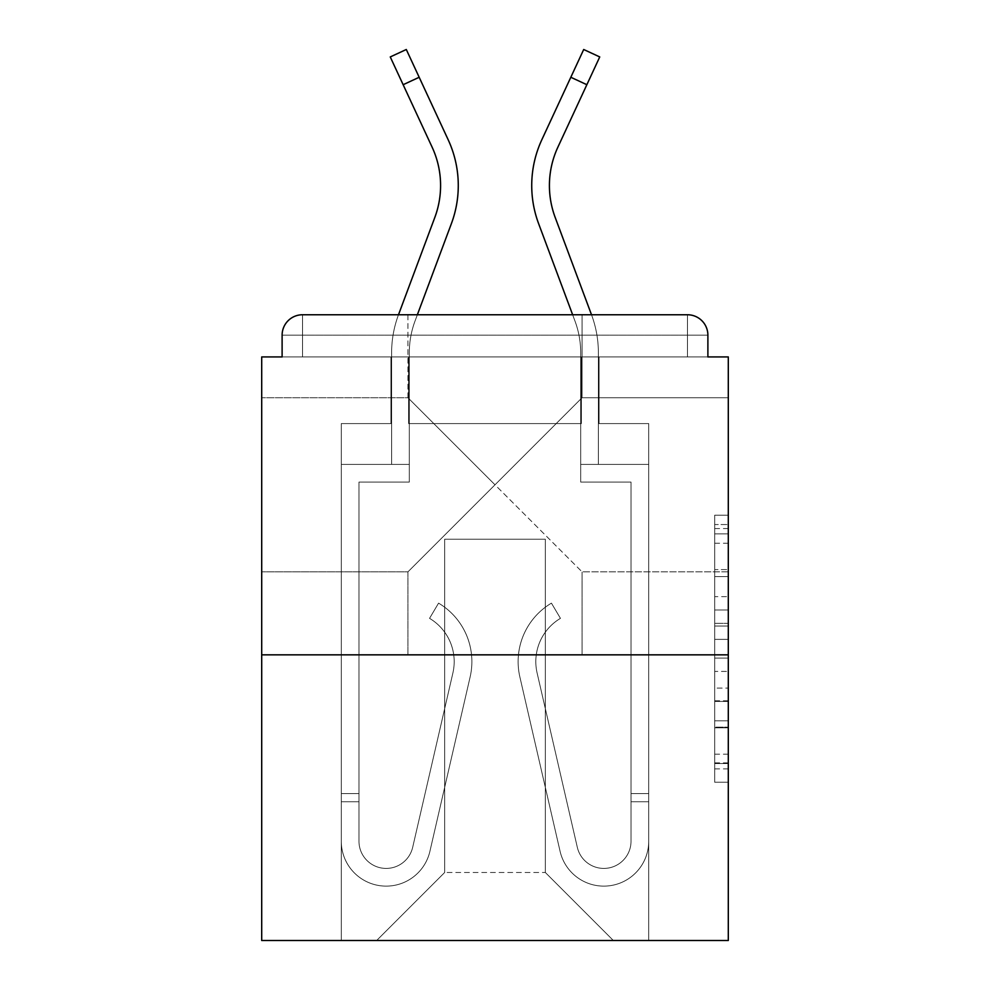 <?xml version="1.0" encoding="UTF-8"?>
<svg xmlns="http://www.w3.org/2000/svg" width="990" height="990" viewBox="0 0 990 990"><rect width="100%" height="100%" fill="white"/><g stroke="black" fill="none" stroke-linecap="round" stroke-linejoin="round"><path stroke-width="0.74" stroke-dasharray="4.95 3.71" d="M495 484.803L582.058 397.732L495 484.803L407.942 397.732L495 484.803L582.058 397.732L495 484.803L407.942 397.732L495 484.803L407.942 571.861L495 484.803L407.942 571.861L495 484.803L582.058 571.861L495 484.803M728.293 484.803L728.293 397.732L728.293 484.803M261.707 484.803L261.707 397.732L261.707 484.803M714.693 596.636L714.693 639.367L728.293 639.367L728.293 768.884L728.293 528.549L728.293 639.367L714.693 639.367L714.693 524.539L714.693 782.236L714.693 515.196L714.693 763.55L728.293 763.55L714.693 763.55L728.293 763.55L714.693 763.55L714.693 720.819L714.693 782.236L728.293 782.236L728.293 515.196L728.293 762.882L728.293 658.065L714.693 658.065L728.293 658.065L728.293 720.819L728.293 533.882L714.693 533.882L728.293 533.882L728.293 782.236L728.293 528.549L728.293 782.236L714.693 782.236L714.693 515.196L728.293 515.196L728.293 528.549L728.293 515.196L728.293 528.549L728.293 515.196L728.293 524.539L728.293 515.196L714.693 515.196L714.693 533.882L728.293 533.882L714.693 533.882L714.693 596.636L728.293 596.636M407.942 654.836L407.942 571.861L261.707 571.861L407.942 571.861L407.942 654.836L582.058 654.836L582.058 571.861L582.058 654.836L407.942 654.836M407.942 397.732L407.942 314.758L582.058 314.758L407.942 314.758L582.058 314.758L407.942 314.758L407.942 397.732L261.707 397.732L407.942 397.732M582.058 397.732L582.058 314.758L582.058 397.732L728.293 397.732L582.058 397.732M728.293 623.341L728.293 609.989L728.293 623.341L714.693 623.341L714.693 569.596L714.693 727.823L714.693 688.1L728.293 688.1L714.693 688.1L714.693 782.236L728.293 782.236L714.693 782.236L728.293 782.236L714.693 782.236L714.693 515.196L728.293 515.196L714.693 515.196L728.293 515.196L714.693 515.196L714.693 623.341L728.293 623.341M728.293 654.836L728.293 940.5L261.707 940.5L261.707 654.836L728.293 654.836L728.293 356.932L707.887 356.932L707.887 335.164L707.887 356.932L282.113 356.932L282.113 335.164L282.113 356.932L261.707 356.932L261.707 654.836L728.293 654.836L261.707 654.836M581.378 423.584L408.623 423.584L581.378 423.584L408.623 423.584L581.378 423.584L408.623 423.584L581.378 423.584L408.623 423.584L581.378 423.584L408.623 423.584L581.378 423.584L408.623 423.584L581.378 423.584L581.378 356.932L599.061 356.932L599.061 423.584L648.71 423.584L599.061 423.584L648.71 423.584L599.061 423.584L648.71 423.584L599.061 423.584L648.71 423.584L599.061 423.584L648.71 423.584L599.061 423.584L648.71 423.584L599.061 423.584L599.061 356.932L599.061 423.584L599.061 356.932L599.061 423.584L599.061 356.932L599.061 423.584L599.061 356.932L599.061 423.584L599.061 356.932L599.061 423.584L599.061 356.932L581.378 356.932L581.378 423.584L581.378 356.932L599.061 356.932L581.378 356.932L599.061 356.932L581.378 356.932L599.061 356.932L581.378 356.932L599.061 356.932L581.378 356.932L599.061 356.932L581.378 356.932L581.378 423.584M390.939 423.584L341.29 423.584L341.29 940.5L648.71 940.5L648.71 423.584L648.71 940.5L648.71 423.584L648.71 940.5L648.71 423.584L648.71 940.5L648.71 423.584L648.71 940.5L648.71 423.584L648.71 940.5L648.71 423.584L648.71 940.5L376.658 940.5L444.671 872.487L444.671 539.216L444.671 872.487L444.671 539.216L545.329 539.216L545.329 872.487L613.342 940.5L545.329 872.487L613.342 940.5L545.329 872.487L613.342 940.5L545.329 872.487L613.342 940.5L545.329 872.487L613.342 940.5L545.329 872.487L613.342 940.5L545.329 872.487L444.671 872.487L444.671 539.216L444.671 872.487L444.671 539.216L545.329 539.216L545.329 872.487L613.342 940.5L545.329 872.487L545.329 539.216L444.671 539.216L545.329 539.216L545.329 872.487L545.329 539.216L444.671 539.216L444.671 872.487L444.671 539.216L545.329 539.216L545.329 872.487L545.329 539.216L444.671 539.216L444.671 872.487L444.671 539.216L545.329 539.216L545.329 872.487L545.329 539.216L444.671 539.216L444.671 872.487L444.671 539.216L545.329 539.216L545.329 872.487L545.329 539.216L444.671 539.216L444.671 872.487L545.329 872.487L545.329 539.216L444.671 539.216L545.329 539.216L545.329 872.487L545.329 539.216L444.671 539.216L444.671 872.487L376.658 940.5L444.671 872.487L376.658 940.5L444.671 872.487L376.658 940.5L444.671 872.487L376.658 940.5L444.671 872.487L376.658 940.5L444.671 872.487L376.658 940.5L444.671 872.487L376.658 940.5L341.29 940.5L376.658 940.5L341.29 940.5L376.658 940.5L341.29 940.5L376.658 940.5L341.29 940.5L376.658 940.5L341.29 940.5L376.658 940.5L341.29 940.5L341.29 423.584L341.29 940.5L341.29 423.584L341.29 940.5L341.29 423.584L341.29 940.5L341.29 423.584L341.29 940.5L341.29 423.584L341.29 940.5L341.29 423.584L390.939 423.584L341.29 423.584L390.939 423.584L341.29 423.584L390.939 423.584L341.29 423.584L390.939 423.584L341.29 423.584L390.939 423.584L341.29 423.584L390.939 423.584L390.939 356.932L408.623 356.932L408.623 423.584L408.623 356.932L408.623 423.584L408.623 356.932L408.623 423.584L408.623 356.932L408.623 423.584L408.623 356.932L408.623 423.584L408.623 356.932L408.623 423.584L408.623 356.932L390.939 356.932L390.939 423.584L390.939 356.932L408.623 356.932L390.939 356.932L408.623 356.932L390.939 356.932L408.623 356.932L390.939 356.932L408.623 356.932L390.939 356.932L408.623 356.932L390.939 356.932L390.939 423.584M302.519 314.758L687.481 314.758L687.481 335.164L707.887 335.164A20.406 20.406 0 0 0 687.481 314.758A20.406 20.406 0 0 1 707.887 335.164A20.406 20.406 0 0 0 687.481 314.758A20.406 20.406 0 0 1 707.887 335.164L707.887 356.932L707.887 335.164A20.406 20.406 0 0 0 687.481 314.758L302.519 314.758L687.481 314.758A20.406 20.406 0 0 1 707.887 335.164A20.406 20.406 0 0 0 687.481 314.758L302.519 314.758L687.481 314.758A20.406 20.406 0 0 1 707.887 335.164A20.406 20.406 0 0 0 687.481 314.758L302.519 314.758A20.406 20.406 0 0 0 282.113 335.164A20.406 20.406 0 0 1 302.519 314.758A20.406 20.406 0 0 0 282.113 335.164L282.113 356.932L707.887 356.932L282.113 356.932L707.887 356.932L282.113 356.932L707.887 356.932L282.113 356.932L707.887 356.932L707.887 335.164A20.406 20.406 0 0 0 687.481 314.758L302.519 314.758A20.406 20.406 0 0 0 282.113 335.164A20.406 20.406 0 0 1 302.519 314.758A20.406 20.406 0 0 0 282.113 335.164L282.113 356.932L302.519 356.932L282.113 356.932L282.113 335.164A20.406 20.406 0 0 1 302.519 314.758A20.406 20.406 0 0 0 282.113 335.164L302.519 335.164L302.519 356.932L687.481 356.932L302.519 356.932L302.519 335.164L687.481 335.164L302.519 335.164L302.519 356.932L302.519 335.164L687.481 335.164L687.481 356.932L687.481 335.164L302.519 335.164L302.519 356.932L302.519 335.164L687.481 335.164L687.481 356.932L687.481 335.164L302.519 335.164L302.519 356.932L302.519 335.164L687.481 335.164L687.481 356.932L687.481 335.164L302.519 335.164L302.519 356.932L302.519 335.164L687.481 335.164L687.481 356.932L687.481 335.164L302.519 335.164L302.519 356.932L302.519 335.164L687.481 335.164L687.481 356.932L687.481 335.164L302.519 335.164L302.519 314.758A20.406 20.406 0 0 0 282.113 335.164L302.519 335.164L302.519 314.758A20.406 20.406 0 0 0 282.113 335.164L302.519 335.164L302.519 314.758L302.519 335.164L282.113 335.164L302.519 335.164L302.519 314.758L302.519 335.164L282.113 335.164L302.519 335.164L302.519 314.758L302.519 335.164L282.113 335.164L302.519 335.164L302.519 314.758L302.519 335.164L282.113 335.164L302.519 335.164L302.519 314.758L302.519 335.164L282.113 335.164M591.513 314.758A108.826 108.826 0 0 1 598.381 352.824A108.826 108.826 0 0 0 591.513 314.758A108.826 108.826 0 0 1 598.381 352.824A108.826 108.826 0 0 0 591.513 314.758A108.826 108.826 0 0 1 598.381 352.824A108.826 108.826 0 0 0 591.513 314.758A108.826 108.826 0 0 1 598.381 352.824L598.381 464.397L580.697 464.397L580.697 352.824A91.142 91.142 0 0 0 574.942 320.946L538.597 223.592A108.826 108.826 0 0 1 541.839 139.726L570.822 77.269L586.86 84.707L557.877 147.176A91.142 91.142 0 0 0 555.167 217.404L591.513 314.758A108.826 108.826 0 0 1 598.381 352.824L598.381 464.397L580.697 464.397L648.71 464.397L648.71 841.203A44.884 44.884 0 0 1 560.08 851.289L519.861 676.925A68.013 68.013 0 0 1 551.43 603.145L560.451 618.354A50.329 50.329 0 0 0 537.1 672.952L577.318 847.316A27.2 27.2 0 0 0 631.026 841.203L631.026 482.081L580.697 482.081L580.697 464.397L648.71 464.397L648.71 841.203A44.884 44.884 0 0 1 560.08 851.289L519.861 676.925A68.013 68.013 0 0 1 551.43 603.145L560.451 618.354A50.329 50.329 0 0 0 537.1 672.952L577.318 847.316A27.2 27.2 0 0 0 631.026 841.203L631.026 793.584L631.026 801.752L648.71 801.752L648.71 841.203A44.884 44.884 0 0 1 560.08 851.289L519.861 676.925A68.013 68.013 0 0 1 551.43 603.145L560.451 618.354A50.329 50.329 0 0 0 537.1 672.952L577.318 847.316A27.2 27.2 0 0 0 631.026 841.203L631.026 801.752L648.71 801.752L648.71 841.203A44.884 44.884 0 0 1 560.08 851.289L519.861 676.925A68.013 68.013 0 0 1 551.43 603.145L560.451 618.354A50.329 50.329 0 0 0 537.1 672.952L577.318 847.316A27.2 27.2 0 0 0 631.026 841.203L631.026 482.081L580.697 482.081L580.697 352.824A91.142 91.142 0 0 0 574.942 320.946L538.597 223.592A108.826 108.826 0 0 1 541.839 139.726L583.704 49.5L570.822 77.269L586.86 84.707L557.877 147.176A91.142 91.142 0 0 0 555.167 217.404L591.513 314.758A108.826 108.826 0 0 1 598.381 352.824L598.381 464.397L580.697 464.397L580.697 352.824A91.142 91.142 0 0 0 574.942 320.946L538.597 223.592A108.826 108.826 0 0 1 541.839 139.726L570.822 77.269L586.86 84.707L557.877 147.176A91.142 91.142 0 0 0 555.167 217.404L591.513 314.758A108.826 108.826 0 0 1 598.381 352.824L598.381 464.397L580.697 464.397L648.71 464.397L648.71 841.203A44.884 44.884 0 0 1 560.08 851.289L519.861 676.925A68.013 68.013 0 0 1 551.43 603.145L560.451 618.354A50.329 50.329 0 0 0 537.1 672.952L577.318 847.316A27.2 27.2 0 0 0 631.026 841.203L631.026 482.081L580.697 482.081L580.697 464.397L648.71 464.397L648.71 841.203A44.884 44.884 0 0 1 560.08 851.289L519.861 676.925A68.013 68.013 0 0 1 551.43 603.145L560.451 618.354A50.329 50.329 0 0 0 537.1 672.952L577.318 847.316A27.2 27.2 0 0 0 631.026 841.203L631.026 793.584L631.026 801.752L648.71 801.752L648.71 841.203A44.884 44.884 0 0 1 560.08 851.289L519.861 676.925A68.013 68.013 0 0 1 551.43 603.145L560.451 618.354A50.329 50.329 0 0 0 537.1 672.952L577.318 847.316A27.2 27.2 0 0 0 631.026 841.203L631.026 801.752L648.71 801.752L648.71 841.203A44.884 44.884 0 0 1 560.08 851.289L519.861 676.925A68.013 68.013 0 0 1 551.43 603.145L560.451 618.354A50.329 50.329 0 0 0 537.1 672.952L577.318 847.316A27.2 27.2 0 0 0 631.026 841.203L631.026 482.081L580.697 482.081L580.697 352.824A91.142 91.142 0 0 0 574.942 320.946L538.597 223.592A108.826 108.826 0 0 1 541.839 139.726L583.704 49.5L570.822 77.269L586.86 84.707L557.877 147.176A91.142 91.142 0 0 0 555.167 217.404L591.513 314.758A108.826 108.826 0 0 1 598.381 352.824L598.381 464.397L580.697 464.397L580.697 352.824A91.142 91.142 0 0 0 574.942 320.946L538.597 223.592A108.826 108.826 0 0 1 541.839 139.726L570.822 77.269L586.86 84.707L557.877 147.176A91.142 91.142 0 0 0 555.167 217.404L591.513 314.758A108.826 108.826 0 0 1 598.381 352.824L598.381 464.397L580.697 464.397L648.71 464.397L648.71 841.203A44.884 44.884 0 0 1 560.08 851.289L519.861 676.925A68.013 68.013 0 0 1 551.43 603.145L560.451 618.354A50.329 50.329 0 0 0 537.1 672.952L577.318 847.316A27.2 27.2 0 0 0 631.026 841.203L631.026 482.081L580.697 482.081L580.697 464.397L648.71 464.397L648.71 841.203A44.884 44.884 0 0 1 560.08 851.289L519.861 676.925A68.013 68.013 0 0 1 551.43 603.145L560.451 618.354A50.329 50.329 0 0 0 537.1 672.952L577.318 847.316A27.2 27.2 0 0 0 631.026 841.203L631.026 793.584L631.026 801.752L648.71 801.752L648.71 793.584L648.71 841.203A44.884 44.884 0 0 1 560.08 851.289L519.861 676.925A68.013 68.013 0 0 1 551.43 603.145L560.451 618.354A50.329 50.329 0 0 0 537.1 672.952L577.318 847.316A27.2 27.2 0 0 0 631.026 841.203L631.026 482.081L580.697 482.081L580.697 352.824A91.142 91.142 0 0 0 574.942 320.946L538.597 223.592A108.826 108.826 0 0 1 541.839 139.726L583.704 49.5L570.822 77.269L586.86 84.707L599.742 56.937L557.877 147.176A91.142 91.142 0 0 0 555.167 217.404L591.513 314.758L398.487 314.758A108.826 108.826 0 0 0 391.619 352.824L391.619 464.397L409.303 464.397L409.303 352.824A91.142 91.142 0 0 1 415.058 320.946L451.403 223.592A108.826 108.826 0 0 0 448.161 139.726L406.296 49.5L419.178 77.269L406.296 49.5L419.178 77.269L406.296 49.5L419.178 77.269L406.296 49.5L419.178 77.269L406.296 49.5L419.178 77.269L406.296 49.5L390.258 56.937L432.123 147.176A91.142 91.142 0 0 1 434.833 217.404L398.487 314.758A108.826 108.826 0 0 0 391.619 352.824L391.619 464.397L409.303 464.397L409.303 352.824A91.142 91.142 0 0 1 415.058 320.946L451.403 223.592A108.826 108.826 0 0 0 448.161 139.726L419.178 77.269L403.14 84.707L432.123 147.176A91.142 91.142 0 0 1 434.833 217.404L398.487 314.758A108.826 108.826 0 0 0 391.619 352.824L391.619 464.397L409.303 464.397L341.29 464.397L341.29 841.203A44.884 44.884 0 0 0 429.92 851.289L470.139 676.925A68.013 68.013 0 0 0 438.57 603.145L429.549 618.354A50.329 50.329 0 0 1 452.9 672.952L412.682 847.316A27.2 27.2 0 0 1 358.974 841.203L358.974 793.584L358.974 801.752L358.974 793.584L358.974 801.752L358.974 793.584L358.974 801.752L358.974 793.584L358.974 801.752L358.974 793.584L358.974 801.752L358.974 793.584L358.974 801.752L341.29 801.752L341.29 793.584L341.29 841.203A44.884 44.884 0 0 0 429.92 851.289L470.139 676.925A68.013 68.013 0 0 0 438.57 603.145L429.549 618.354A50.329 50.329 0 0 1 452.9 672.952L412.682 847.316A27.2 27.2 0 0 1 358.974 841.203L358.974 482.081L409.303 482.081L409.303 464.397L341.29 464.397L341.29 841.203A44.884 44.884 0 0 0 429.92 851.289L470.139 676.925A68.013 68.013 0 0 0 438.57 603.145L429.549 618.354A50.329 50.329 0 0 1 452.9 672.952L412.682 847.316A27.2 27.2 0 0 1 358.974 841.203L358.974 482.081L409.303 482.081L409.303 352.824A91.142 91.142 0 0 1 415.058 320.946L451.403 223.592A108.826 108.826 0 0 0 448.161 139.726L419.178 77.269L403.14 84.707L390.258 56.937L432.123 147.176A91.142 91.142 0 0 1 434.833 217.404L398.487 314.758A108.826 108.826 0 0 0 391.619 352.824L391.619 464.397L409.303 464.397L409.303 352.824A91.142 91.142 0 0 1 415.058 320.946L451.403 223.592A108.826 108.826 0 0 0 448.161 139.726L419.178 77.269L403.14 84.707L432.123 147.176A91.142 91.142 0 0 1 434.833 217.404L398.487 314.758A108.826 108.826 0 0 0 391.619 352.824L391.619 464.397L409.303 464.397L341.29 464.397L341.29 841.203A44.884 44.884 0 0 0 429.92 851.289L470.139 676.925A68.013 68.013 0 0 0 438.57 603.145L429.549 618.354A50.329 50.329 0 0 1 452.9 672.952L412.682 847.316A27.2 27.2 0 0 1 358.974 841.203L358.974 801.752L341.29 801.752L341.29 841.203A44.884 44.884 0 0 0 429.92 851.289L470.139 676.925A68.013 68.013 0 0 0 438.57 603.145L429.549 618.354A50.329 50.329 0 0 1 452.9 672.952L412.682 847.316A27.2 27.2 0 0 1 358.974 841.203L358.974 801.752L341.29 801.752L341.29 793.584L341.29 841.203A44.884 44.884 0 0 0 429.92 851.289L470.139 676.925A68.013 68.013 0 0 0 438.57 603.145L429.549 618.354A50.329 50.329 0 0 1 452.9 672.952L412.682 847.316A27.2 27.2 0 0 1 358.974 841.203L358.974 482.081L409.303 482.081L409.303 464.397L341.29 464.397L341.29 841.203A44.884 44.884 0 0 0 429.92 851.289L470.139 676.925A68.013 68.013 0 0 0 438.57 603.145L429.549 618.354A50.329 50.329 0 0 1 452.9 672.952L412.682 847.316A27.2 27.2 0 0 1 358.974 841.203L358.974 482.081L409.303 482.081L409.303 352.824A91.142 91.142 0 0 1 415.058 320.946L451.403 223.592A108.826 108.826 0 0 0 448.161 139.726L419.178 77.269L403.14 84.707L390.258 56.937L432.123 147.176A91.142 91.142 0 0 1 434.833 217.404L398.487 314.758A108.826 108.826 0 0 0 391.619 352.824L391.619 464.397L409.303 464.397L409.303 352.824A91.142 91.142 0 0 1 415.058 320.946L451.403 223.592A108.826 108.826 0 0 0 448.161 139.726L419.178 77.269L403.14 84.707L432.123 147.176A91.142 91.142 0 0 1 434.833 217.404L398.487 314.758A108.826 108.826 0 0 0 391.619 352.824L391.619 464.397L409.303 464.397L341.29 464.397L341.29 841.203A44.884 44.884 0 0 0 429.92 851.289L470.139 676.925A68.013 68.013 0 0 0 438.57 603.145L429.549 618.354A50.329 50.329 0 0 1 452.9 672.952L412.682 847.316A27.2 27.2 0 0 1 358.974 841.203L358.974 801.752L341.29 801.752L341.29 841.203A44.884 44.884 0 0 0 429.92 851.289L470.139 676.925A68.013 68.013 0 0 0 438.57 603.145L429.549 618.354A50.329 50.329 0 0 1 452.9 672.952L412.682 847.316A27.2 27.2 0 0 1 358.974 841.203L358.974 801.752L341.29 801.752L341.29 793.584L341.29 841.203A44.884 44.884 0 0 0 429.92 851.289L470.139 676.925A68.013 68.013 0 0 0 438.57 603.145L429.549 618.354A50.329 50.329 0 0 1 452.9 672.952L412.682 847.316A27.2 27.2 0 0 1 358.974 841.203L358.974 482.081L409.303 482.081L409.303 464.397L341.29 464.397L341.29 841.203A44.884 44.884 0 0 0 429.92 851.289L470.139 676.925A68.013 68.013 0 0 0 438.57 603.145L429.549 618.354A50.329 50.329 0 0 1 452.9 672.952L412.682 847.316A27.2 27.2 0 0 1 358.974 841.203L358.974 482.081L409.303 482.081L409.303 352.824A91.142 91.142 0 0 1 415.058 320.946A91.142 91.142 0 0 0 409.303 352.824A91.142 91.142 0 0 1 415.058 320.946A91.142 91.142 0 0 0 409.303 352.824A91.142 91.142 0 0 1 415.058 320.946A91.142 91.142 0 0 0 409.303 352.824L409.303 464.397L341.29 464.397L341.29 841.203A44.884 44.884 0 0 0 429.92 851.289L470.139 676.925A68.013 68.013 0 0 0 438.57 603.145L429.549 618.354A50.329 50.329 0 0 1 452.9 672.952L412.682 847.316A27.2 27.2 0 0 1 358.974 841.203L358.974 801.752L341.29 801.752L341.29 841.203A44.884 44.884 0 0 0 429.92 851.289L470.139 676.925A68.013 68.013 0 0 0 438.57 603.145L429.549 618.354A50.329 50.329 0 0 1 452.9 672.952L412.682 847.316A27.2 27.2 0 0 1 358.974 841.203L358.974 482.081L409.303 482.081L409.303 464.397L341.29 464.397L341.29 841.203A44.884 44.884 0 0 0 429.92 851.289L470.139 676.925A68.013 68.013 0 0 0 438.57 603.145L429.549 618.354A50.329 50.329 0 0 1 452.9 672.952L412.682 847.316A27.2 27.2 0 0 1 358.974 841.203L358.974 482.081L409.303 482.081L409.303 352.824L409.303 464.397L341.29 464.397L341.29 841.203A44.884 44.884 0 0 0 429.92 851.289L470.139 676.925A68.013 68.013 0 0 0 438.57 603.145L429.549 618.354A50.329 50.329 0 0 1 452.9 672.952L412.682 847.316A27.2 27.2 0 0 1 358.974 841.203L358.974 482.081L409.303 482.081L409.303 464.397L341.29 464.397L341.29 841.203A44.884 44.884 0 0 0 429.92 851.289L470.139 676.925A68.013 68.013 0 0 0 438.57 603.145L429.549 618.354A50.329 50.329 0 0 1 452.9 672.952L412.682 847.316A27.2 27.2 0 0 1 358.974 841.203L358.974 482.081L409.303 482.081L409.303 352.824L409.303 464.397L341.29 464.397L341.29 841.203A44.884 44.884 0 0 0 429.92 851.289L470.139 676.925A68.013 68.013 0 0 0 438.57 603.145L429.549 618.354A50.329 50.329 0 0 1 452.9 672.952L412.682 847.316A27.2 27.2 0 0 1 358.974 841.203L358.974 482.081L409.303 482.081L409.303 464.397L341.29 464.397L341.29 841.203A44.884 44.884 0 0 0 429.92 851.289L470.139 676.925A68.013 68.013 0 0 0 438.57 603.145L429.549 618.354A50.329 50.329 0 0 1 452.9 672.952L412.682 847.316A27.2 27.2 0 0 1 358.974 841.203L358.974 482.081L409.303 482.081L409.303 464.397L391.619 464.397L409.303 464.397L391.619 464.397L409.303 464.397L391.619 464.397L391.619 352.824A108.826 108.826 0 0 1 398.487 314.758A108.826 108.826 0 0 0 391.619 352.824A108.826 108.826 0 0 1 398.487 314.758A108.826 108.826 0 0 0 391.619 352.824A108.826 108.826 0 0 1 398.487 314.758M714.693 639.367L728.293 639.367L714.693 639.367M714.693 524.539L714.693 515.196L714.693 524.539L728.293 524.539L714.693 524.539M714.693 727.155L714.693 671.418L714.693 727.155L728.293 727.155L714.693 727.155M714.693 671.418L714.693 658.065L728.293 658.065L714.693 658.065L714.693 671.418L728.293 671.418L714.693 671.418M714.693 569.596L714.693 533.882L714.693 569.596L728.293 569.596L714.693 569.596M714.693 515.196L728.293 515.196L714.693 515.196L714.693 528.549L714.693 515.196L728.293 515.196M714.693 782.236L728.293 782.236L714.693 782.236L714.693 768.884L714.693 782.236M574.942 320.946L572.641 314.758L574.942 320.946A91.142 91.142 0 0 1 580.697 352.824A91.142 91.142 0 0 0 574.942 320.946A91.142 91.142 0 0 1 580.697 352.824A91.142 91.142 0 0 0 574.942 320.946A91.142 91.142 0 0 1 580.697 352.824A91.142 91.142 0 0 0 574.942 320.946M451.403 223.592A108.826 108.826 0 0 0 458.271 185.526A108.826 108.826 0 0 1 451.403 223.592A108.826 108.826 0 0 0 458.271 185.526A108.826 108.826 0 0 1 451.403 223.592A108.826 108.826 0 0 0 448.161 139.726L419.178 77.269L403.14 84.707L432.123 147.176L390.258 56.937L432.123 147.176A91.142 91.142 0 0 1 434.833 217.404A91.142 91.142 0 0 0 440.587 185.526A91.142 91.142 0 0 1 434.833 217.404M458.271 185.526A108.826 108.826 0 0 0 448.161 139.726L419.178 77.269L448.161 139.726A108.826 108.826 0 0 1 458.271 185.526A108.826 108.826 0 0 0 448.161 139.726A108.826 108.826 0 0 1 458.271 185.526M341.29 801.752L341.29 841.203A44.884 44.884 0 0 0 429.92 851.289L470.139 676.925A68.013 68.013 0 0 0 438.57 603.145L429.549 618.354A50.329 50.329 0 0 1 452.9 672.952L412.682 847.316A27.2 27.2 0 0 1 358.974 841.203A27.2 27.2 0 0 0 412.682 847.316A27.2 27.2 0 0 1 358.974 841.203A27.2 27.2 0 0 0 412.682 847.316A27.2 27.2 0 0 1 358.974 841.203A27.2 27.2 0 0 0 412.682 847.316L452.9 672.952A50.329 50.329 0 0 0 454.187 661.642A50.329 50.329 0 0 1 452.9 672.952A50.329 50.329 0 0 0 454.187 661.642A50.329 50.329 0 0 1 452.9 672.952A50.329 50.329 0 0 0 429.549 618.354A50.329 50.329 0 0 1 454.187 661.642A50.329 50.329 0 0 0 429.549 618.354A50.329 50.329 0 0 1 454.187 661.642A50.329 50.329 0 0 0 429.549 618.354L438.57 603.145A68.013 68.013 0 0 1 471.871 661.642A68.013 68.013 0 0 0 438.57 603.145A68.013 68.013 0 0 1 471.871 661.642A68.013 68.013 0 0 0 438.57 603.145A68.013 68.013 0 0 1 470.139 676.925A68.013 68.013 0 0 0 471.871 661.642A68.013 68.013 0 0 1 470.139 676.925A68.013 68.013 0 0 0 471.871 661.642A68.013 68.013 0 0 1 470.139 676.925L429.92 851.289A44.884 44.884 0 0 1 341.29 841.203A44.884 44.884 0 0 0 429.92 851.289A44.884 44.884 0 0 1 341.29 841.203A44.884 44.884 0 0 0 429.92 851.289A44.884 44.884 0 0 1 341.29 841.203L341.29 793.584L341.29 841.203L341.29 793.584L341.29 841.203L341.29 801.752L358.974 801.752L341.29 801.752M432.123 147.176A91.142 91.142 0 0 1 440.587 185.526A91.142 91.142 0 0 0 432.123 147.176A91.142 91.142 0 0 1 440.587 185.526A91.142 91.142 0 0 0 432.123 147.176M535.813 661.642A50.329 50.329 0 0 0 537.1 672.952L577.318 847.316A27.2 27.2 0 0 0 631.026 841.203L631.026 793.584L631.026 801.752L631.026 793.584L631.026 801.752L631.026 793.584L631.026 801.752L648.71 801.752L648.71 841.203A44.884 44.884 0 0 1 560.08 851.289L519.861 676.925A68.013 68.013 0 0 1 551.43 603.145L560.451 618.354A50.329 50.329 0 0 0 537.1 672.952L577.318 847.316A27.2 27.2 0 0 0 631.026 841.203L631.026 482.081L580.697 482.081L580.697 352.824L580.697 464.397L648.71 464.397L648.71 841.203A44.884 44.884 0 0 1 560.08 851.289L519.861 676.925A68.013 68.013 0 0 1 551.43 603.145L560.451 618.354A50.329 50.329 0 0 0 537.1 672.952L577.318 847.316A27.2 27.2 0 0 0 631.026 841.203L631.026 482.081L580.697 482.081L580.697 464.397L648.71 464.397L648.71 841.203A44.884 44.884 0 0 1 560.08 851.289L519.861 676.925A68.013 68.013 0 0 1 551.43 603.145L560.451 618.354A50.329 50.329 0 0 0 537.1 672.952L577.318 847.316A27.2 27.2 0 0 0 631.026 841.203L631.026 482.081L580.697 482.081L580.697 352.824L580.697 464.397L648.71 464.397L648.71 841.203A44.884 44.884 0 0 1 560.08 851.289L519.861 676.925A68.013 68.013 0 0 1 551.43 603.145L560.451 618.354A50.329 50.329 0 0 0 537.1 672.952L577.318 847.316A27.2 27.2 0 0 0 631.026 841.203L631.026 482.081L580.697 482.081L580.697 464.397L648.71 464.397L648.71 841.203A44.884 44.884 0 0 1 560.08 851.289L519.861 676.925A68.013 68.013 0 0 1 551.43 603.145L560.451 618.354A50.329 50.329 0 0 0 537.1 672.952L577.318 847.316A27.2 27.2 0 0 0 631.026 841.203L631.026 482.081L580.697 482.081L580.697 352.824L580.697 464.397L648.71 464.397L648.71 841.203A44.884 44.884 0 0 1 560.08 851.289L519.861 676.925A68.013 68.013 0 0 1 551.43 603.145L560.451 618.354A50.329 50.329 0 0 0 537.1 672.952L577.318 847.316A27.2 27.2 0 0 0 631.026 841.203L631.026 482.081L580.697 482.081L580.697 464.397L648.71 464.397L648.71 841.203A44.884 44.884 0 0 1 560.08 851.289L519.861 676.925A68.013 68.013 0 0 1 551.43 603.145L560.451 618.354A50.329 50.329 0 0 0 537.1 672.952L577.318 847.316A27.2 27.2 0 0 0 631.026 841.203A27.2 27.2 0 0 1 577.318 847.316A27.2 27.2 0 0 0 631.026 841.203A27.2 27.2 0 0 1 577.318 847.316A27.2 27.2 0 0 0 631.026 841.203A27.2 27.2 0 0 1 577.318 847.316L537.1 672.952A50.329 50.329 0 0 1 535.813 661.642A50.329 50.329 0 0 0 537.1 672.952A50.329 50.329 0 0 1 535.813 661.642A50.329 50.329 0 0 0 537.1 672.952A50.329 50.329 0 0 1 560.451 618.354A50.329 50.329 0 0 0 535.813 661.642A50.329 50.329 0 0 1 560.451 618.354A50.329 50.329 0 0 0 535.813 661.642A50.329 50.329 0 0 1 560.451 618.354A50.329 50.329 0 0 0 535.813 661.642M538.597 223.592A108.826 108.826 0 0 1 531.729 185.526A108.826 108.826 0 0 0 538.597 223.592A108.826 108.826 0 0 1 531.729 185.526A108.826 108.826 0 0 0 538.597 223.592A108.826 108.826 0 0 1 541.839 139.726L583.704 49.5L541.839 139.726L583.704 49.5L599.742 56.937L557.877 147.176A91.142 91.142 0 0 0 555.167 217.404M531.729 185.526A108.826 108.826 0 0 1 541.839 139.726A108.826 108.826 0 0 0 531.729 185.526A108.826 108.826 0 0 1 541.839 139.726A108.826 108.826 0 0 0 531.729 185.526M648.71 801.752L648.71 841.203A44.884 44.884 0 0 1 560.08 851.289L519.861 676.925A68.013 68.013 0 0 1 551.43 603.145L560.451 618.354L551.43 603.145A68.013 68.013 0 0 0 518.129 661.642A68.013 68.013 0 0 1 551.43 603.145A68.013 68.013 0 0 0 518.129 661.642A68.013 68.013 0 0 1 551.43 603.145A68.013 68.013 0 0 0 519.861 676.925A68.013 68.013 0 0 1 518.129 661.642A68.013 68.013 0 0 0 519.861 676.925A68.013 68.013 0 0 1 518.129 661.642A68.013 68.013 0 0 0 519.861 676.925L560.08 851.289A44.884 44.884 0 0 0 648.71 841.203A44.884 44.884 0 0 1 560.08 851.289A44.884 44.884 0 0 0 648.71 841.203A44.884 44.884 0 0 1 560.08 851.289A44.884 44.884 0 0 0 648.71 841.203L648.71 801.752L648.71 841.203L648.71 801.752L648.71 841.203L648.71 801.752L631.026 801.752L648.71 801.752M598.381 464.397L580.697 464.397L598.381 464.397L580.697 464.397L598.381 464.397L580.697 464.397L598.381 464.397L598.381 352.824L598.381 464.397M586.86 84.707L557.877 147.176L586.86 84.707L557.877 147.176L586.86 84.707L570.822 77.269M707.887 335.164L687.481 335.164L687.481 356.932L687.481 314.758L687.481 335.164L707.887 335.164L687.481 335.164L687.481 314.758L687.481 335.164L707.887 335.164L687.481 335.164L687.481 314.758L687.481 335.164L707.887 335.164L687.481 335.164L687.481 314.758L687.481 335.164L707.887 335.164L687.481 335.164L687.481 314.758L687.481 335.164L707.887 335.164L687.481 335.164L687.481 314.758M714.693 720.819L728.293 720.819L714.693 720.819M714.693 700.784L728.293 700.784M714.693 576.613L728.293 576.613L714.693 576.613M714.693 528.549L728.293 528.549M714.693 768.884L728.293 768.884M714.693 754.194L728.293 754.194M714.693 543.225L728.293 543.225M714.693 626.014L728.293 626.014L714.693 626.014M714.693 701.452L728.293 701.452L714.693 701.452M714.693 727.823L728.293 727.823L714.693 727.823M714.693 609.989L728.293 609.989L714.693 609.989M403.14 84.707L419.178 77.269M714.693 762.882L728.293 762.882M714.693 763.55L728.293 763.55M714.693 533.882L728.293 533.882M728.293 571.861L582.058 571.861L728.293 571.861M358.974 793.584L341.29 793.584L358.974 793.584M631.026 793.584L648.71 793.584L631.026 793.584M406.296 49.5L390.258 56.937L406.296 49.5M583.704 49.5L599.742 56.937L583.704 49.5"/><path stroke-width="1.49" d="M707.887 356.932L707.887 335.164L707.887 356.932L728.293 356.932L728.293 940.5L261.707 940.5L261.707 356.932L282.113 356.932L282.113 335.164L282.113 356.932M728.293 654.836L261.707 654.836M707.887 335.164A20.406 20.406 0 0 0 687.481 314.758L302.519 314.758A20.406 20.406 0 0 0 282.113 335.164M687.481 314.758L591.513 314.758L555.167 217.404L591.513 314.758M403.14 84.707L390.258 56.937L406.296 49.5L419.178 77.269L403.14 84.707L432.123 147.176A91.142 91.142 0 0 1 434.833 217.404L398.487 314.758L302.519 314.758M451.403 223.592L417.359 314.758L451.403 223.592A108.826 108.826 0 0 0 448.161 139.726L419.178 77.269M538.597 223.592L572.641 314.758L538.597 223.592A108.826 108.826 0 0 1 541.839 139.726L583.704 49.5L599.742 56.937L557.877 147.176A91.142 91.142 0 0 0 555.167 217.404A91.142 91.142 0 0 1 549.413 185.526A91.142 91.142 0 0 0 555.167 217.404A91.142 91.142 0 0 1 549.413 185.526A91.142 91.142 0 0 0 555.167 217.404M434.833 217.404A91.142 91.142 0 0 0 440.587 185.526A91.142 91.142 0 0 1 434.833 217.404L398.487 314.758M557.877 147.176A91.142 91.142 0 0 0 549.413 185.526A91.142 91.142 0 0 1 557.877 147.176A91.142 91.142 0 0 0 549.413 185.526A91.142 91.142 0 0 1 557.877 147.176M586.86 84.707L570.822 77.269"/></g></svg>
